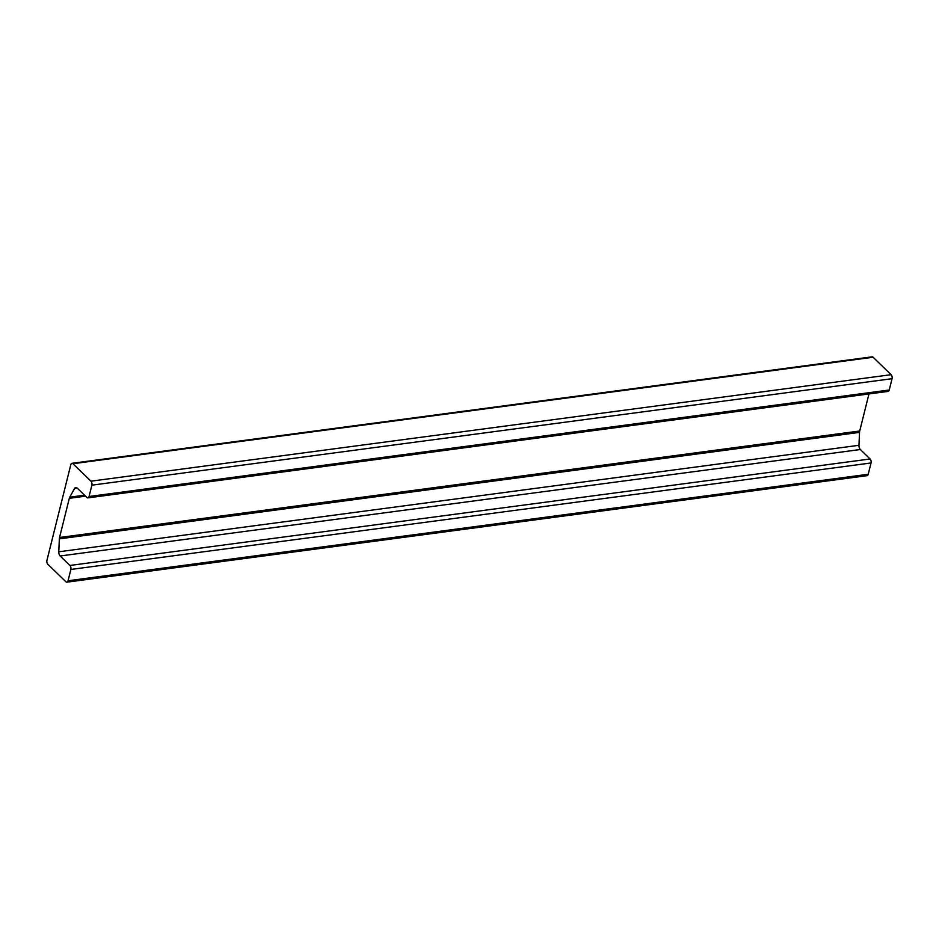 <?xml version="1.0" encoding="UTF-8"?>
<svg xmlns="http://www.w3.org/2000/svg" width="939" height="939" viewBox="0 0 939 939"><rect width="100%" height="100%" fill="white"/><g stroke="black" fill="none" stroke-linecap="round" stroke-linejoin="round"><path stroke-width="1.41" d="M46.95 560.313L70.789 464.723A2.923 1.632 82.4 0 1 71.939 463.326A2.923 1.632 82.4 0 1 72.949 463.725L90.954 481.191A2.923 1.632 82.4 0 1 91.881 485.17L89.052 496.496A2.923 1.632 82.4 0 1 87.89 497.893A2.923 1.632 82.4 0 1 86.893 497.482L77.127 488.01A3.897 2.171 -97.6 0 0 75.777 487.47A3.897 2.171 -97.6 0 0 74.592 488.421L69.744 497.177A4.871 2.723 -97.6 0 0 69.31 498.316L59.544 537.495A4.871 2.723 -97.6 0 0 59.345 538.869L58.781 551.792A3.897 2.171 -97.6 0 0 60.166 555.994L69.944 565.466A2.923 1.632 82.4 0 1 70.859 569.457L68.042 580.772A2.923 1.632 82.4 0 1 66.88 582.168A2.923 1.632 82.4 0 1 65.883 581.757L47.877 564.304A2.923 1.632 82.4 0 1 46.95 560.313M66.88 582.168L867.061 475.674A2.923 1.632 -97.6 0 0 868.211 474.277L871.04 462.962A2.923 1.632 -97.6 0 0 870.113 458.983L860.347 449.511A3.897 2.171 82.4 0 1 858.962 445.297L859.525 432.374A4.871 2.723 82.4 0 1 859.713 431.001L868.951 393.946M87.89 497.893L888.071 391.399A2.923 1.632 -97.6 0 0 889.233 390.002L892.05 378.687A2.923 1.632 -97.6 0 0 891.123 374.696L873.117 357.243A2.923 1.632 -97.6 0 0 872.12 356.832L71.939 463.326M68.042 580.772L868.211 474.277M70.859 569.457L871.04 462.962M69.944 565.466L870.113 458.983M60.166 555.994L860.347 449.511M58.781 551.792L858.962 445.297M59.345 538.869L859.525 432.374M59.544 537.495L859.713 431.001M69.31 498.316L85.531 496.168M69.744 497.177L84.545 495.205M74.592 488.421L77.186 488.069M89.052 496.496L889.233 390.002M91.881 485.17L892.05 378.687M90.954 481.191L891.123 374.696M72.949 463.725L873.117 357.243"/></g></svg>
